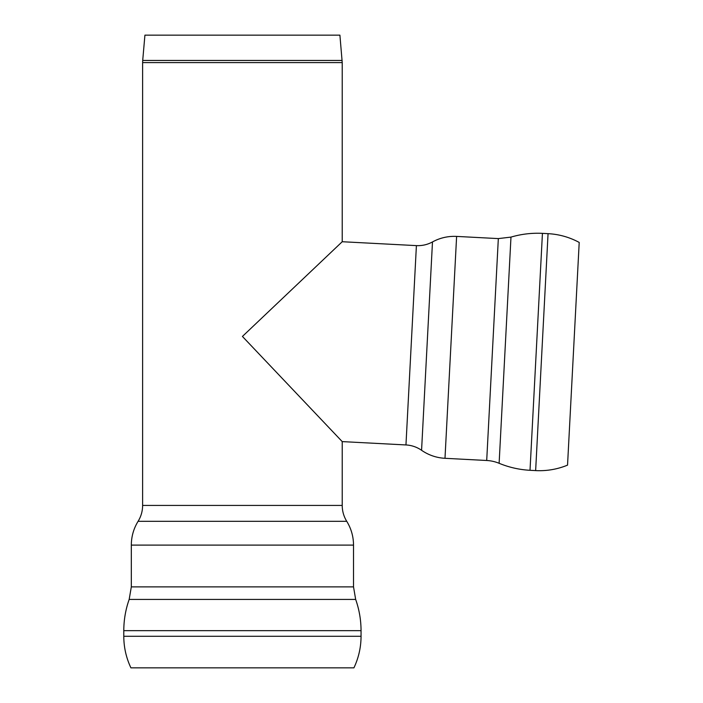 <?xml version="1.0" encoding="UTF-8"?>
<svg xmlns="http://www.w3.org/2000/svg" width="703" height="703" viewBox="0 0 703 703"><rect width="100%" height="100%" fill="white"/><g stroke="black" fill="none" stroke-linecap="round" stroke-linejoin="round"><path stroke-width="1.05" d="M242.421 336.438L342.22 441.607L242.421 336.438L342.22 241.727L242.421 336.438M548.059 233.66L535.642 470.597A73.437 73.437 0 0 0 567.541 465.131L579.21 242.43C569.483 237.192 559.096 234.266 548.059 233.66L542.435 233.361C531.74 232.834 521.248 234.081 510.976 237.104L499.121 463.295A94.149 94.149 0 0 0 530.018 470.298L542.435 233.361M499.121 463.295A37.663 37.663 0 0 0 486.704 460.491L498.33 238.598L510.976 237.104M421.572 450.289L432.486 241.937C427.468 244.653 422.108 245.883 416.404 245.619L405.956 444.946A30.132 30.132 0 0 1 421.572 450.289A45.194 45.194 0 0 0 444.99 458.303L456.616 236.41L498.33 238.598M361.052 636.277L123.79 636.277C123.816 647.331 126.197 657.859 130.916 667.85L353.917 667.85C358.644 657.859 361.017 647.331 361.052 636.277L361.052 630.653C361.017 619.941 359.224 609.527 355.665 599.431L129.167 599.431C125.609 609.527 123.816 619.941 123.79 630.653L361.052 630.653M353.521 586.882L131.32 586.882L131.32 545.106L353.521 545.106L353.521 586.882L355.665 599.431M342.124 60.449L142.709 60.449L144.923 35.15L339.909 35.15L342.22 62.585L342.22 241.727L416.404 245.619M405.956 444.946L342.22 441.607L342.22 505.431C342.247 511.143 343.758 516.433 346.737 521.301C351.21 528.603 353.468 536.538 353.521 545.106M342.22 505.431L142.621 505.431C142.586 511.143 141.083 516.433 138.096 521.301L346.737 521.301M142.621 505.431L142.621 62.585L342.22 62.585M535.642 470.597L530.018 470.298M486.704 460.491L444.99 458.303M432.486 241.937C440.016 237.851 448.066 236.006 456.616 236.41M123.79 636.277L123.79 630.653M131.32 586.882L129.167 599.431M138.096 521.301C133.623 528.603 131.364 536.538 131.32 545.106M142.709 60.449L142.621 62.585"/></g></svg>
